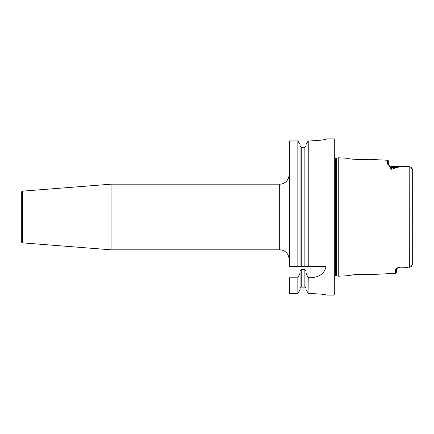<?xml version="1.0" encoding="UTF-8"?>
<svg xmlns="http://www.w3.org/2000/svg" width="434" height="434" viewBox="0 0 434 434"><rect width="100%" height="100%" fill="white"/><g stroke="black" fill="none" stroke-linecap="round" stroke-linejoin="round"><path stroke-width="0.65" d="M22.422 242.845A0.781 0.781 0 0 1 21.7 242.069L21.7 191.931A0.781 0.781 0 0 1 22.422 191.155L22.422 242.845L111.071 249.821L279.675 249.821A9.38 9.38 0 0 1 289.055 259.201M279.675 249.821L279.675 184.179A9.38 9.38 0 0 0 289.055 174.799M395.401 273.344L396.513 272.178L396.513 269.113A1.172 1.107 180 0 1 395.401 270.176L395.401 273.344L367.723 274.733C367.848 273.816 346.549 274.917 346.728 275.785L338.27 276.208L338.27 157.792L346.728 158.215C346.582 159.088 367.88 160.179 367.723 159.267L387.584 160.26C387.736 159.945 388.104 160.336 388.696 161.432L388.696 164.67A1.172 1.101 180 0 0 387.584 163.585L387.844 164.372M346.728 275.785L355.224 274.581M355.348 274.57L361.121 274.364M362.916 274.397L364.484 274.472M338.27 157.792L336.979 158.128A1.562 1.562 0 0 1 336.572 158.182L335.672 158.182A1.562 1.562 0 0 1 334.305 157.379M338.27 276.208L338.211 157.797M334.305 276.621A1.562 1.562 0 0 1 335.672 275.818L336.572 275.818A1.562 1.562 0 0 1 336.979 275.872L338.211 276.203M306.035 273.116L306.035 289.771L308.411 293.498C319.326 293.845 325.462 294.377 326.824 295.098L333.99 295.098A0.315 0.315 0 0 0 334.305 294.784L334.305 139.216A0.315 0.315 0 0 0 333.99 138.902L326.835 138.902C325.912 139.661 320.612 140.323 310.939 140.898L308.042 141.012L306.035 144.593L306.035 265.999L325.489 265.999L325.967 266.584C324.659 273.317 319.652 277.06 310.939 277.809L308.042 277.662L306.035 273.116L306.035 271.152L304.863 269.563L301.229 269.563L300.057 271.152L300.057 273.116L297.843 277.809L289.369 277.809L289.055 277.407L289.055 141.213L289.369 140.904L289.055 141.213L289.369 140.904L289.369 265.999L300.057 265.999L300.057 144.593L297.843 140.904L289.369 140.904L289.055 141.213M279.675 184.179L111.071 184.179L111.071 249.821M22.422 191.155L111.071 184.179M395.401 270.176C395.472 268.993 396.833 267.941 399.481 267.008L409.333 267.105L410.721 266.801L412.3 264.653L412.3 169.347L410.721 167.198L409.333 166.895L399.481 166.992L396.502 167.475L391.728 169.325C390.535 168.799 390.003 168.088 390.133 167.193L387.584 163.585L387.584 160.26M289.369 277.809L289.369 293.449L289.055 293.14L289.369 293.449L289.055 293.14L289.055 277.407M289.066 265.999L289.369 265.999M289.369 293.449L297.968 293.422L300.057 289.771L300.057 273.116M301.229 269.563L301.229 287.134L300.057 288.333L301.229 287.134L304.863 287.134L306.035 288.333L305.552 287.362M300.393 146.876L300.057 146.03L301.229 147.234L304.863 147.234L306.035 146.03L304.863 147.234L304.863 265.999L306.035 265.999M298.044 141.017L298.044 265.999L308.042 265.999L308.249 140.898L308.249 265.999M308.346 293.487L308.042 293.33L308.042 277.662M319.793 140.328L322.18 139.97M324.165 139.607L324.952 139.439M326.151 139.151L326.525 139.048M298.044 277.662L297.968 293.422M307.163 142.574L308.249 140.898M308.249 277.809L308.042 293.33M396.502 167.475A1.172 0.939 46.8 0 0 396.443 167.464L391.669 167.464L391.669 166.629L389.586 165.777L390.524 167.258C390.394 168.05 390.779 168.723 391.669 169.271L396.443 167.464L399.481 166.992M391.669 166.629L409.202 166.634L399.481 166.9M409.202 166.634L409.723 166.84L409.202 166.634L409.723 166.84L409.202 166.634L409.723 166.84L409.202 166.634L409.333 267.105L399.481 267.154L407.542 267.371M409.723 267.16L409.202 267.366M365.233 159.484L362.905 159.603M361.066 159.636L352.43 159.137M351.605 159.028L349.978 158.795M412.257 168.924L412.3 174.256M412.3 259.744L412.3 264.653M410.938 167.307L411.22 167.475M411.649 167.822L412.213 168.755M411.926 265.841L411.22 266.525M21.7 233.53L21.7 217M399.481 267.008L397.794 267.892L399.481 267.371M390.133 167.193A1.172 1.025 172.2 0 1 390.524 167.258A2.967 2.647 0 0 0 391.669 167.464L391.669 169.271A1.172 0.483 76.7 0 1 391.728 169.325M336.979 275.872L336.979 158.128M336.572 275.818L336.572 158.182M335.672 275.818L335.672 158.182M333.99 295.098L333.99 138.902M297.843 293.449L297.843 277.809M297.843 265.999L297.843 140.904M301.229 265.999L301.229 147.234M304.863 287.134L304.863 269.563M310.939 277.809L310.939 266.584L289.055 266.584M325.967 266.584L310.939 266.584L310.939 265.999M409.68 166.727L410.721 167.198M388.793 164.866L389.586 165.777M396.513 269.069L397.794 267.897L396.513 269.069"/></g></svg>
